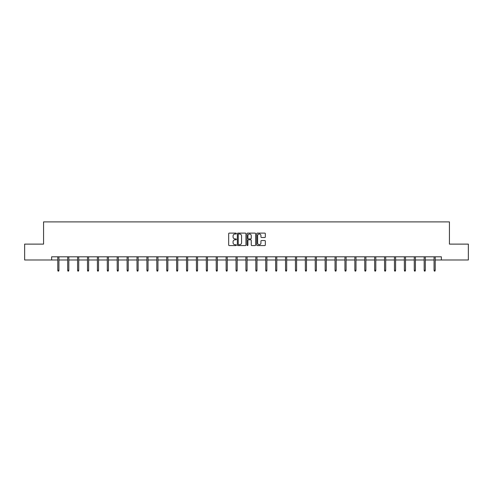<?xml version="1.0" encoding="UTF-8"?>
<svg xmlns="http://www.w3.org/2000/svg" width="493" height="493" viewBox="0 0 493 493"><rect width="100%" height="100%" fill="white"/><g stroke="black" fill="none" stroke-linecap="round" stroke-linejoin="round"><path stroke-width="0.74" d="M236.344 233.559A0.438 0.438 0 0 0 235.907 233.121L229.288 233.121A0.622 0.622 0 0 0 228.666 233.744L228.666 244.959A0.622 0.622 0 0 0 229.288 245.582L235.907 245.582A0.438 0.438 0 0 0 236.344 245.144A0.438 0.438 0 0 0 235.907 244.713L235.05 244.713A1.997 1.997 0 0 1 233.06 242.716L233.06 241.78A1.997 1.997 0 0 1 235.05 239.789L235.907 239.789A0.438 0.438 0 0 0 236.344 239.351A0.438 0.438 0 0 0 235.907 238.914L235.05 238.914A1.997 1.997 0 0 1 233.06 236.923L233.06 235.987A1.997 1.997 0 0 1 235.05 233.996L235.907 233.996A0.438 0.438 0 0 0 236.344 233.559M264.71 237.515A0.622 0.622 0 0 0 265.333 236.893L265.333 233.744A0.622 0.622 0 0 0 264.71 233.121L257.358 233.121A0.622 0.622 0 0 0 256.736 233.744L256.736 244.959A0.622 0.622 0 0 0 257.358 245.582L264.71 245.582A0.622 0.622 0 0 0 265.333 244.959L265.333 241.157A0.622 0.622 0 0 0 264.71 240.535L261.561 240.535A0.622 0.622 0 0 0 260.939 241.157L260.939 243.043A1.664 1.664 0 0 1 259.275 244.713A1.664 1.664 0 0 1 257.605 243.043L257.605 235.66A1.664 1.664 0 0 1 259.275 233.996A1.664 1.664 0 0 1 260.939 235.66L260.939 236.893A0.622 0.622 0 0 0 261.561 237.515L264.71 237.515M51.629 259.984L24.65 259.984L24.65 244.115L43.569 244.115L43.569 221.899L449.431 221.899L449.431 244.115L468.35 244.115L468.35 259.984L441.371 259.984L441.371 256.81L51.629 256.81L51.629 259.984L57.786 259.984M245.958 233.744A0.622 0.622 0 0 0 245.329 233.121L237.977 233.121A0.622 0.622 0 0 0 237.355 233.744L237.355 244.959A0.622 0.622 0 0 0 237.977 245.582L245.329 245.582A0.622 0.622 0 0 0 245.958 244.959L245.958 233.744M247.671 233.121L255.023 233.121A0.622 0.622 0 0 1 255.645 233.744L255.645 244.959A0.622 0.622 0 0 1 255.023 245.582L251.874 245.582A0.622 0.622 0 0 1 251.251 244.959L251.251 240.411A0.622 0.622 0 0 0 250.629 239.789L248.54 239.789A0.622 0.622 0 0 0 247.917 240.411L247.917 245.144A0.438 0.438 0 0 1 247.48 245.582A0.438 0.438 0 0 1 247.042 245.144L247.042 233.744A0.622 0.622 0 0 1 247.671 233.121M58.926 259.984L67.689 259.984M68.829 259.984L77.592 259.984M78.732 259.984L87.489 259.984M88.635 259.984L97.392 259.984M98.538 259.984L107.295 259.984M108.442 259.984L117.198 259.984M118.338 259.984L127.102 259.984M128.242 259.984L137.005 259.984M138.145 259.984L146.908 259.984M148.048 259.984L156.805 259.984M157.951 259.984L166.708 259.984M167.854 259.984L176.611 259.984M177.757 259.984L186.514 259.984M187.66 259.984L196.417 259.984M197.557 259.984L206.32 259.984M207.461 259.984L216.224 259.984M217.364 259.984L226.127 259.984M227.267 259.984L236.024 259.984M237.17 259.984L245.927 259.984M247.073 259.984L255.83 259.984M256.976 259.984L265.733 259.984M266.873 259.984L275.636 259.984M276.776 259.984L285.539 259.984M286.679 259.984L295.443 259.984M296.583 259.984L305.34 259.984M306.486 259.984L315.243 259.984M316.389 259.984L325.146 259.984M326.292 259.984L335.049 259.984M336.195 259.984L344.952 259.984M346.092 259.984L354.855 259.984M355.995 259.984L364.758 259.984M365.898 259.984L374.662 259.984M375.802 259.984L384.558 259.984M385.705 259.984L394.462 259.984M395.608 259.984L404.365 259.984M405.511 259.984L414.268 259.984M415.408 259.984L424.171 259.984M425.311 259.984L434.074 259.984M435.214 259.984L441.371 259.984M238.667 233.996A0.438 0.438 0 0 0 238.23 234.428L238.23 244.275A0.438 0.438 0 0 0 238.667 244.713L239.567 244.713A1.997 1.997 0 0 0 241.564 242.716L241.564 235.987A1.997 1.997 0 0 0 239.567 233.996L238.667 233.996M251.251 235.691A1.664 1.664 0 0 0 249.581 234.027A1.664 1.664 0 0 0 247.917 235.691L247.917 238.292A0.622 0.622 0 0 0 248.54 238.914L250.629 238.914A0.622 0.622 0 0 0 251.251 238.292L251.251 235.691M57.786 270.281L58.038 271.101L58.673 271.101L58.926 270.281L57.786 270.281L57.786 256.81M58.926 270.281L58.926 256.81M67.689 270.281L67.942 271.101L68.576 271.101L68.829 270.281L67.689 270.281L67.689 256.81M68.829 270.281L68.829 256.81M77.592 270.281L77.845 271.101L78.479 271.101L78.732 270.281L77.592 270.281L77.592 256.81M78.732 270.281L78.732 256.81M87.489 270.281L87.748 271.101L88.383 271.101L88.635 270.281L87.489 270.281L87.489 256.81M88.635 270.281L88.635 256.81M97.392 270.281L97.645 271.101L98.28 271.101L98.538 270.281L97.392 270.281L97.392 256.81M98.538 270.281L98.538 256.81M107.295 270.281L107.548 271.101L108.183 271.101L108.442 270.281L107.295 270.281L107.295 256.81M108.442 270.281L108.442 256.81M117.198 270.281L117.451 271.101L118.086 271.101L118.338 270.281L117.198 270.281L117.198 256.81M118.338 270.281L118.338 256.81M127.102 270.281L127.354 271.101L127.989 271.101L128.242 270.281L127.102 270.281L127.102 256.81M128.242 270.281L128.242 256.81M137.005 270.281L137.257 271.101L137.892 271.101L138.145 270.281L137.005 270.281L137.005 256.81M138.145 270.281L138.145 256.81M146.908 270.281L147.16 271.101L147.795 271.101L148.048 270.281L146.908 270.281L146.908 256.81M148.048 270.281L148.048 256.81M156.805 270.281L157.064 271.101L157.698 271.101L157.951 270.281L156.805 270.281L156.805 256.81M157.951 270.281L157.951 256.81M166.708 270.281L166.967 271.101L167.602 271.101L167.854 270.281L166.708 270.281L166.708 256.81M167.854 270.281L167.854 256.81M176.611 270.281L176.864 271.101L177.498 271.101L177.757 270.281L176.611 270.281L176.611 256.81M177.757 270.281L177.757 256.81M186.514 270.281L186.767 271.101L187.402 271.101L187.66 270.281L186.514 270.281L186.514 256.81M187.66 270.281L187.66 256.81M196.417 270.281L196.67 271.101L197.305 271.101L197.557 270.281L196.417 270.281L196.417 256.81M197.557 270.281L197.557 256.81M206.32 270.281L206.573 271.101L207.208 271.101L207.461 270.281L206.32 270.281L206.32 256.81M207.461 270.281L207.461 256.81M216.224 270.281L216.476 271.101L217.111 271.101L217.364 270.281L216.224 270.281L216.224 256.81M217.364 270.281L217.364 256.81M226.127 270.281L226.379 271.101L227.014 271.101L227.267 270.281L226.127 270.281L226.127 256.81M227.267 270.281L227.267 256.81M236.024 270.281L236.283 271.101L236.917 271.101L237.17 270.281L236.024 270.281L236.024 256.81M237.17 270.281L237.17 256.81M245.927 270.281L246.18 271.101L246.82 271.101L247.073 270.281L245.927 270.281L245.927 256.81M247.073 270.281L247.073 256.81M255.83 270.281L256.083 271.101L256.717 271.101L256.976 270.281L255.83 270.281L255.83 256.81M256.976 270.281L256.976 256.81M265.733 270.281L265.986 271.101L266.621 271.101L266.873 270.281L265.733 270.281L265.733 256.81M266.873 270.281L266.873 256.81M275.636 270.281L275.889 271.101L276.524 271.101L276.776 270.281L275.636 270.281L275.636 256.81M276.776 270.281L276.776 256.81M285.539 270.281L285.792 271.101L286.427 271.101L286.679 270.281L285.539 270.281L285.539 256.81M286.679 270.281L286.679 256.81M295.443 270.281L295.695 271.101L296.33 271.101L296.583 270.281L295.443 270.281L295.443 256.81M296.583 270.281L296.583 256.81M305.34 270.281L305.598 271.101L306.233 271.101L306.486 270.281L305.34 270.281L305.34 256.81M306.486 270.281L306.486 256.81M315.243 270.281L315.502 271.101L316.136 271.101L316.389 270.281L315.243 270.281L315.243 256.81M316.389 270.281L316.389 256.81M325.146 270.281L325.398 271.101L326.033 271.101L326.292 270.281L325.146 270.281L325.146 256.81M326.292 270.281L326.292 256.81M335.049 270.281L335.302 271.101L335.936 271.101L336.195 270.281L335.049 270.281L335.049 256.81M336.195 270.281L336.195 256.81M344.952 270.281L345.205 271.101L345.839 271.101L346.092 270.281L344.952 270.281L344.952 256.81M346.092 270.281L346.092 256.81M354.855 270.281L355.108 271.101L355.743 271.101L355.995 270.281L354.855 270.281L354.855 256.81M355.995 270.281L355.995 256.81M364.758 270.281L365.011 271.101L365.646 271.101L365.898 270.281L364.758 270.281L364.758 256.81M365.898 270.281L365.898 256.81M374.662 270.281L374.914 271.101L375.549 271.101L375.802 270.281L374.662 270.281L374.662 256.81M375.802 270.281L375.802 256.81M384.558 270.281L384.817 271.101L385.452 271.101L385.705 270.281L384.558 270.281L384.558 256.81M385.705 270.281L385.705 256.81M394.462 270.281L394.72 271.101L395.355 271.101L395.608 270.281L394.462 270.281L394.462 256.81M395.608 270.281L395.608 256.81M404.365 270.281L404.617 271.101L405.252 271.101L405.511 270.281L404.365 270.281L404.365 256.81M405.511 270.281L405.511 256.81M414.268 270.281L414.521 271.101L415.155 271.101L415.408 270.281L414.268 270.281L414.268 256.81M415.408 270.281L415.408 256.81M424.171 270.281L424.424 271.101L425.058 271.101L425.311 270.281L424.171 270.281L424.171 256.81M425.311 270.281L425.311 256.81M434.074 270.281L434.327 271.101L434.962 271.101L435.214 270.281L434.074 270.281L434.074 256.81M435.214 270.281L435.214 256.81"/></g></svg>
